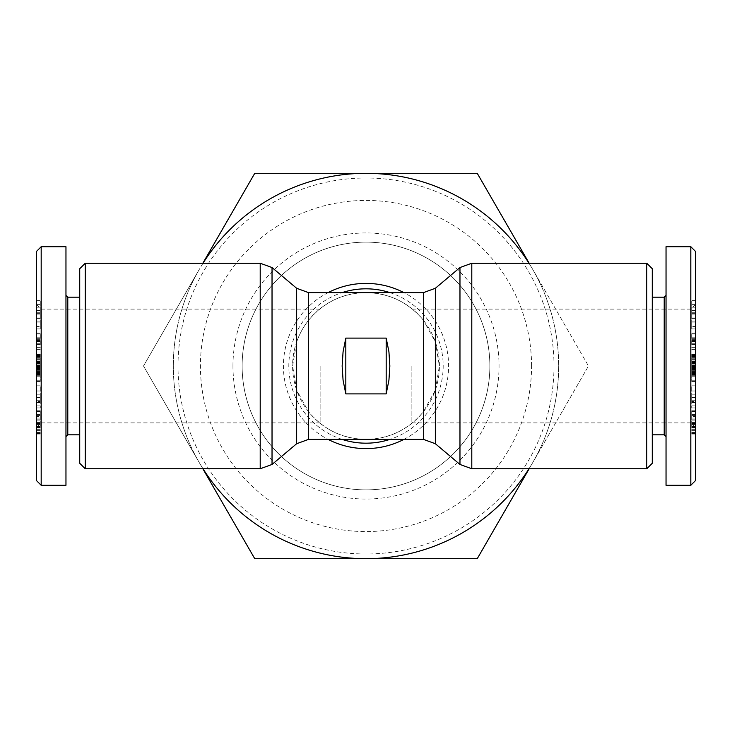 <?xml version="1.0" encoding="UTF-8"?>
<svg xmlns="http://www.w3.org/2000/svg" width="732" height="732" viewBox="0 0 732 732"><rect width="100%" height="100%" fill="white"/><g stroke="black" fill="none" stroke-linecap="round" stroke-linejoin="round"><path stroke-width="0.55" stroke-dasharray="3.66 2.75" d="M296.652 443.72L296.652 390.055L308.465 411.585C323.425 429.583 342.603 438.861 366 439.401C389.397 438.861 408.575 429.583 423.535 411.585L435.348 390.055L435.348 443.72M85.232 263.236L85.232 468.764M296.652 390.055L292.599 366A73.401 73.401 0 0 0 366 439.401A73.401 73.401 0 0 0 439.401 366L435.348 390.055M646.768 468.764L646.768 263.236M41.184 366L41.184 422.867L41.184 309.243L41.184 366L41.184 309.243L41.184 366L36.6 366L36.6 427.479L36.6 304.521L36.6 374.665L36.6 365.076L40.269 365.076L40.269 354.169L40.269 369.504L40.269 361.608L40.269 365.094L36.6 365.094L36.6 361.608L36.6 369.504L36.6 366.009L40.269 366.009M320.122 366L320.122 422.886L320.122 366M690.816 366L690.816 422.867L690.816 309.243L690.816 366L690.816 309.243L690.816 366L695.4 366L695.4 427.479L695.4 304.521L695.4 374.665L695.4 365.076L691.731 365.076L691.731 354.169L691.731 369.504L691.731 361.608L691.731 365.094L695.4 365.094L695.4 361.608L695.4 369.504L695.4 366.009L691.731 366.009M411.878 366L411.878 422.886L411.878 366M691.731 338.23L695.4 338.23L695.4 347.361L691.731 347.361L691.731 333.298L691.731 347.361M695.4 349.274L695.4 333.948L695.4 349.32L691.731 349.274M695.4 341.725L691.731 341.725M695.4 340.526L691.731 340.526M695.4 333.023L691.731 333.225L695.4 333.023L695.4 338.23M691.731 426.308L691.731 410.753L691.731 426.308M695.4 416.526L695.4 434.049L695.4 410.753L695.4 416.526L691.731 416.526M695.4 432.438L691.731 432.438M695.4 427.68L691.731 427.68M695.4 419.152L691.731 419.152M695.4 429.647L691.731 429.647L695.4 429.647M691.731 375.095L691.731 361.361L691.731 375.095L695.4 375.095L695.4 361.361L695.4 373.677L691.731 373.677M695.4 373.677L695.4 375.095M652.276 268.736L652.276 463.265M664.208 434.817L664.208 297.183M666.038 366L666.038 295.353L666.038 366M690.816 485.279L690.816 246.721M666.038 485.279L666.038 246.721M203.011 263.236A192.681 192.681 0 0 0 173.319 366A192.681 192.681 0 0 1 199.131 269.66L143.509 366L199.131 269.66A192.681 192.681 0 0 1 532.869 269.66L588.491 366L532.869 269.66A192.681 192.681 0 0 1 558.681 366A192.681 192.681 0 0 0 528.989 263.236M528.989 468.764A192.681 192.681 0 0 0 558.681 366A192.681 192.681 0 0 1 199.131 462.34A192.681 192.681 0 0 1 173.319 366A192.681 192.681 0 0 0 203.011 468.764M553.996 366A187.996 187.996 0 0 1 366 553.996A187.996 187.996 0 0 1 178.004 366A187.996 187.996 0 0 1 366 178.004A187.996 187.996 0 0 1 553.996 366M531.569 366A165.569 165.569 0 0 0 366 200.431A165.569 165.569 0 0 0 200.431 366A165.569 165.569 0 0 0 366 531.569A165.569 165.569 0 0 0 531.569 366M489.873 366A123.873 123.873 0 0 0 366 242.127A123.873 123.873 0 0 0 242.127 366A123.873 123.873 0 0 0 366 489.873A123.873 123.873 0 0 0 489.873 366A123.873 123.873 0 0 0 366 242.127A123.873 123.873 0 0 0 242.127 366A123.873 123.873 0 0 0 366 489.873A123.873 123.873 0 0 0 489.873 366M232.959 366A133.041 133.041 0 0 1 366 232.959A133.041 133.041 0 0 1 499.041 366A133.041 133.041 0 0 1 366 499.041A133.041 133.041 0 0 1 232.959 366M40.269 338.23L36.6 338.23L36.6 347.361L40.269 347.361L40.269 333.298L40.269 347.361M36.6 349.274L36.6 333.948L36.6 349.32L40.269 349.274M36.6 341.725L40.269 341.725M36.6 340.526L40.269 340.526M36.6 333.023L40.269 333.225L36.6 333.023L36.6 338.23M40.269 426.308L40.269 410.753L40.269 426.308M36.6 416.526L36.6 434.049L36.6 410.753L36.6 416.526L40.269 416.526M36.6 432.438L40.269 432.438M36.6 427.68L40.269 427.68M36.6 419.152L40.269 419.152M36.6 429.647L40.269 429.647L36.6 429.647M40.269 375.095L40.269 361.361L40.269 375.095L36.6 375.095L36.6 361.361L36.6 373.677L40.269 373.677M36.6 373.677L36.6 375.095M79.724 463.265L79.724 268.736M67.792 297.183L67.792 434.817M65.962 366L65.962 295.353L65.962 366M79.724 366L79.724 297.183L79.724 366M36.6 251.305L36.6 480.695M36.6 300.376L36.6 326.188L36.6 300.376L40.269 300.376L40.269 326.188L40.269 300.376M36.6 367.135L36.6 381.464L36.6 362.075L36.6 367.135L40.269 367.135L40.269 362.075L40.269 381.464L40.269 367.135M36.6 333.225L40.269 333.225M36.6 347.389L36.6 333.27L40.269 333.023M36.6 326.426L36.6 318.621L36.6 328.906L36.6 326.426L40.269 326.426L40.269 328.906L40.269 318.621L40.269 326.426M36.6 402.92L36.6 385.81L36.6 407.934L36.6 402.92L40.269 402.92L40.269 407.934L40.269 385.81L40.269 402.92M41.184 246.721L41.184 485.279M65.962 246.721L65.962 485.279M36.6 374.015L40.269 374.015M36.6 372.853L40.269 372.853M36.6 371.902L40.269 371.902M36.6 370.822L40.269 370.822M36.6 369.66L40.269 369.66M36.6 368.406L40.269 368.406L36.6 368.406M36.6 367.071L40.269 367.071L36.6 367.071M36.6 366.503L40.269 366.503M36.6 365.167L40.269 365.167M36.6 363.969L40.269 363.969M36.6 363.493L40.269 363.493M36.6 362.413L40.269 362.413M36.6 361.361L40.269 361.361L36.6 361.398M36.6 361.571L40.269 361.571M36.6 361.8L40.269 361.8M36.6 362.084L40.269 362.084L36.6 362.075M36.6 362.395L40.269 362.395M36.6 362.907L40.269 362.907M36.6 363.877L40.269 363.877L36.6 363.877M36.6 365.552L40.269 365.552M36.6 366.695L40.269 366.695L36.6 366.695M36.6 367.171L40.269 367.171M36.6 367.62L40.269 367.62M36.6 374.665L40.269 374.665M36.6 374.226L40.269 374.226M36.6 373.631L40.269 373.631M36.6 372.89L40.269 372.89M36.6 372.213L40.269 372.213M36.6 371.179L40.269 371.179M36.6 369.962L40.269 369.962M36.6 369.276L40.269 369.276M36.6 368.077L40.269 368.077M36.6 365.149L40.269 365.149M36.6 363.859L40.269 363.859M36.6 362.486L40.269 362.486L36.6 362.468M36.6 361.215L40.269 361.215L36.6 361.196M36.6 360.034L40.269 360.034L36.6 360.071M36.6 358.964L40.269 358.964M36.6 357.975L40.269 357.975M36.6 357.079L40.269 357.079M36.6 356.914L40.269 356.914M36.6 356.283L40.269 356.283M36.6 355.715L40.269 355.715M36.6 355.24L40.269 355.24M36.6 354.855L40.269 354.855M36.6 354.553L40.269 354.553M36.6 354.343L40.269 354.343M36.6 354.224L40.269 354.224M36.6 354.169L40.269 354.169M36.6 354.206L40.269 354.206M36.6 354.306L40.269 354.306M36.6 354.498L40.269 354.498M36.6 354.782L40.269 354.782M36.6 355.139L40.269 355.139M36.6 355.56L40.269 355.56M36.6 355.77L40.269 355.77M36.6 356.475L40.269 356.475M36.6 357.308L40.269 357.308M36.6 358.241L40.269 358.241M36.6 359.256L40.269 359.256M36.6 365.396L40.269 365.396M36.6 365.588L40.269 365.588M36.6 369.623L40.269 369.623M36.6 370.721L40.269 370.721M36.6 371.316L40.269 371.316M36.6 372.359L40.269 372.359M36.6 373.256L40.269 373.256M36.6 367.281L40.269 367.281M36.6 368.352L40.269 368.352M36.6 368.498L40.269 368.498M36.6 369.111L40.269 369.111M36.6 369.45L40.269 369.45M36.6 369.504L40.269 369.504M36.6 369.34L40.269 369.34M36.6 368.901L40.269 368.901M36.6 368.461L40.269 368.461M36.6 367.418L40.269 367.418M36.6 366.22L40.269 366.22M36.6 364.884L40.269 364.884M36.6 363.685L40.269 363.685M36.6 362.642L40.269 362.642M36.6 362.203L40.269 362.203M36.6 361.764L40.269 361.764M36.6 361.608L40.269 361.608M36.6 361.654L40.269 361.654M36.6 361.992L40.269 361.992M36.6 362.615L40.269 362.615M36.6 362.752L40.269 362.752M36.6 363.822L40.269 363.822M36.6 310.789L40.269 310.789M36.6 304.375L40.269 304.375M36.6 326.188L40.269 326.188M36.6 322.126L40.269 322.126M36.6 317.944L40.269 317.944M36.6 312.756L40.269 312.756M36.6 314.916L40.269 314.916M40.269 313.653L40.269 307.202L40.269 313.653L36.6 313.653L36.6 307.202L36.6 313.653M36.6 307.202L40.269 307.202M36.6 310.533L40.269 310.533M36.6 376.083L40.269 376.083M36.6 363.31L40.269 363.31M36.6 368.251L40.269 368.251M36.6 367.482L40.269 367.482M36.6 376.202L40.269 376.202M36.6 381.464L40.269 381.464M36.6 380.237L40.269 380.237M36.6 375.296L40.269 375.296M36.6 415.767L40.269 415.767M36.6 423.059L40.269 423.059M36.6 418.997L40.269 418.997M36.6 430.645L40.269 430.645M36.6 422.931L40.269 422.931M36.6 426.829L40.269 426.829M36.6 411.54L40.269 411.54M36.6 411.283L40.269 411.283M36.6 414.504L40.269 414.504M36.6 339.822L40.269 339.822M36.6 340.609L40.269 340.609M36.6 337.187L40.269 337.187M36.6 333.948L40.269 333.948M36.6 343.271L40.269 343.271M36.6 344.415L40.269 344.415M36.6 339.712L40.269 339.712M36.6 338.34L40.269 338.34L36.6 338.34M36.6 318.621L40.269 318.621M36.6 328.906L40.269 328.906M36.6 321.101L40.269 321.101M36.6 385.81L40.269 385.81M36.6 407.934L40.269 407.934M36.6 405.098L40.269 405.098M36.6 400.011L40.269 400.011M36.6 400.724L40.269 400.724M36.6 394.209L40.269 394.209M36.6 390.98L40.269 390.98M40.269 401.447L40.269 397.54L40.269 401.447L36.6 401.447L36.6 397.54L36.6 401.447M36.6 402.536L40.269 402.536M36.6 397.54L40.269 397.54M439.401 366A73.401 73.401 0 0 0 366 292.599A73.401 73.401 0 0 0 292.599 366L296.652 341.945C299.617 333.71 303.551 326.527 308.465 320.415C323.425 302.417 342.603 293.139 366 292.599C389.397 293.139 408.575 302.417 423.535 320.415L435.348 341.945L439.401 366M202.837 468.764L143.509 366L254.754 558.681L477.246 558.681L588.491 366L529.163 468.764M529.163 263.236L477.246 173.319L254.754 173.319L202.837 263.236M652.276 366L652.276 297.183L652.276 366M695.4 480.695L695.4 251.305M695.4 300.376L695.4 326.188L695.4 300.376L691.731 300.376L691.731 326.188L691.731 300.376M695.4 367.135L695.4 381.464L695.4 362.075L695.4 367.135L691.731 367.135L691.731 362.075L691.731 381.464L691.731 367.135M695.4 333.225L691.731 333.225M695.4 347.389L695.4 333.27L691.731 333.023M695.4 326.426L695.4 318.621L695.4 328.906L695.4 326.426L691.731 326.426L691.731 328.906L691.731 318.621L691.731 326.426M695.4 402.92L695.4 385.81L695.4 407.934L695.4 402.92L691.731 402.92L691.731 407.934L691.731 385.81L691.731 402.92M695.4 374.015L691.731 374.015M695.4 372.853L691.731 372.853M695.4 371.902L691.731 371.902M695.4 370.822L691.731 370.822M695.4 369.66L691.731 369.66M695.4 368.406L691.731 368.406L695.4 368.406M695.4 367.071L691.731 367.071L695.4 367.071M695.4 366.503L691.731 366.503M695.4 365.167L691.731 365.167M695.4 363.969L691.731 363.969M695.4 363.493L691.731 363.493M695.4 362.413L691.731 362.413M695.4 361.361L691.731 361.361L695.4 361.398M695.4 361.571L691.731 361.571M695.4 361.8L691.731 361.8M695.4 362.084L691.731 362.084L695.4 362.075M695.4 362.395L691.731 362.395M695.4 362.907L691.731 362.907M695.4 363.877L691.731 363.877L695.4 363.877M695.4 365.552L691.731 365.552M695.4 366.695L691.731 366.695L695.4 366.695M695.4 367.171L691.731 367.171M695.4 367.62L691.731 367.62M695.4 374.665L691.731 374.665M695.4 374.226L691.731 374.226M695.4 373.631L691.731 373.631M695.4 372.89L691.731 372.89M695.4 372.213L691.731 372.213M695.4 371.179L691.731 371.179M695.4 369.962L691.731 369.962M695.4 369.276L691.731 369.276M695.4 368.077L691.731 368.077M695.4 365.149L691.731 365.149M695.4 363.859L691.731 363.859M695.4 362.486L691.731 362.486L695.4 362.468M695.4 361.215L691.731 361.215L695.4 361.196M695.4 360.034L691.731 360.034L695.4 360.071M695.4 358.964L691.731 358.964M695.4 357.975L691.731 357.975M695.4 357.079L691.731 357.079M695.4 356.914L691.731 356.914M695.4 356.283L691.731 356.283M695.4 355.715L691.731 355.715M695.4 355.24L691.731 355.24M695.4 354.855L691.731 354.855M695.4 354.553L691.731 354.553M695.4 354.343L691.731 354.343M695.4 354.224L691.731 354.224M695.4 354.169L691.731 354.169M695.4 354.206L691.731 354.206M695.4 354.306L691.731 354.306M695.4 354.498L691.731 354.498M695.4 354.782L691.731 354.782M695.4 355.139L691.731 355.139M695.4 355.56L691.731 355.56M695.4 355.77L691.731 355.77M695.4 356.475L691.731 356.475M695.4 357.308L691.731 357.308M695.4 358.241L691.731 358.241M695.4 359.256L691.731 359.256M695.4 365.396L691.731 365.396M695.4 365.588L691.731 365.588M695.4 369.623L691.731 369.623M695.4 370.721L691.731 370.721M695.4 371.316L691.731 371.316M695.4 372.359L691.731 372.359M695.4 373.256L691.731 373.256M695.4 367.281L691.731 367.281M695.4 368.352L691.731 368.352M695.4 368.498L691.731 368.498M695.4 369.111L691.731 369.111M695.4 369.45L691.731 369.45M695.4 369.504L691.731 369.504M695.4 369.34L691.731 369.34M695.4 368.901L691.731 368.901M695.4 368.461L691.731 368.461M695.4 367.418L691.731 367.418M695.4 366.22L691.731 366.22M695.4 364.884L691.731 364.884M695.4 363.685L691.731 363.685M695.4 362.642L691.731 362.642M695.4 362.203L691.731 362.203M695.4 361.764L691.731 361.764M695.4 361.608L691.731 361.608M695.4 361.654L691.731 361.654M695.4 361.992L691.731 361.992M695.4 362.615L691.731 362.615M695.4 362.752L691.731 362.752M695.4 363.822L691.731 363.822M695.4 310.789L691.731 310.789M695.4 304.375L691.731 304.375M695.4 326.188L691.731 326.188M695.4 322.126L691.731 322.126M695.4 317.944L691.731 317.944M695.4 312.756L691.731 312.756M695.4 314.916L691.731 314.916M691.731 313.653L691.731 307.202L691.731 313.653L695.4 313.653L695.4 307.202L695.4 313.653M695.4 307.202L691.731 307.202M695.4 310.533L691.731 310.533M695.4 376.083L691.731 376.083M695.4 363.31L691.731 363.31M695.4 368.251L691.731 368.251M695.4 367.482L691.731 367.482M695.4 376.202L691.731 376.202M695.4 381.464L691.731 381.464M695.4 380.237L691.731 380.237M695.4 375.296L691.731 375.296M695.4 415.767L691.731 415.767M695.4 423.059L691.731 423.059M695.4 418.997L691.731 418.997M695.4 430.645L691.731 430.645M695.4 422.931L691.731 422.931M695.4 426.829L691.731 426.829M695.4 411.54L691.731 411.54M695.4 411.283L691.731 411.283M695.4 414.504L691.731 414.504M695.4 339.822L691.731 339.822M695.4 340.609L691.731 340.609M695.4 337.187L691.731 337.187M695.4 333.948L691.731 333.948M695.4 343.271L691.731 343.271M695.4 344.415L691.731 344.415M695.4 339.712L691.731 339.712M695.4 338.34L691.731 338.34L695.4 338.34M695.4 318.621L691.731 318.621M695.4 328.906L691.731 328.906M695.4 321.101L691.731 321.101M695.4 385.81L691.731 385.81M695.4 407.934L691.731 407.934M695.4 405.098L691.731 405.098M695.4 400.011L691.731 400.011M695.4 400.724L691.731 400.724M695.4 394.209L691.731 394.209M695.4 390.98L691.731 390.98M691.731 401.447L691.731 397.54L691.731 401.447L695.4 401.447L695.4 397.54L695.4 401.447M695.4 402.536L691.731 402.536M695.4 397.54L691.731 397.54M308.465 411.585L308.465 439.401M423.535 439.401L423.535 411.585M260.208 468.764L260.208 263.236M272.03 267.546L272.03 464.454M471.792 263.236L471.792 468.764M459.971 464.454L459.971 267.546M695.4 339.099L691.731 339.099M389.854 292.599A77.18 77.18 0 0 1 389.854 439.401M342.146 439.401A77.18 77.18 0 0 1 342.146 292.599M328.119 292.599A82.597 82.597 0 0 0 328.119 439.401M403.881 439.401A82.597 82.597 0 0 0 403.881 292.599M36.6 339.099L40.269 339.099M36.6 420.9L40.269 420.9M36.6 427.195L40.269 427.195M36.6 423.59L40.269 423.59M36.6 433.417L40.269 433.417M36.6 428.064L40.269 428.064M36.6 424.478L40.269 424.478M36.6 418.054L40.269 418.054M36.6 415.703L40.269 415.703M36.6 422.337L40.269 422.337M36.6 426.363L40.269 426.363M36.6 341.231L40.269 341.231M695.4 420.9L691.731 420.9M695.4 427.195L691.731 427.195M695.4 423.59L691.731 423.59M695.4 433.417L691.731 433.417M695.4 428.064L691.731 428.064M695.4 424.478L691.731 424.478M695.4 418.054L691.731 418.054M695.4 415.703L691.731 415.703M695.4 422.337L691.731 422.337M695.4 426.363L691.731 426.363M695.4 341.231L691.731 341.231M435.348 288.28L435.348 341.945M423.535 320.415L423.535 292.599M308.465 292.599L308.465 320.415M296.652 341.945L296.652 288.28M36.6 427.479L41.184 422.886L320.122 422.886M695.4 427.479L690.816 422.886L411.878 422.886M695.4 434.049L691.731 434.049M36.6 434.049L40.269 434.049M320.122 309.114L41.184 309.114L36.6 304.521M36.6 415.566L40.269 415.566M36.6 410.753L40.269 410.753M36.6 354.59L40.269 354.59M36.6 349.32L40.269 349.32M411.878 309.114L690.816 309.114L695.4 304.521M695.4 415.566L691.731 415.566M695.4 410.753L691.731 410.753M695.4 354.59L691.731 354.59M695.4 349.32L691.731 349.32"/><path stroke-width="1.1" d="M345.815 338.111L386.185 338.111L388.93 351.781L389.854 366L388.93 380.219L386.185 393.889L345.815 393.889L343.07 380.219L342.146 366L343.07 351.781L345.815 338.111L345.815 393.889M85.232 468.764L85.232 263.236L260.208 263.236L260.208 468.764L85.232 468.764L79.724 463.265L79.724 268.736L85.232 263.236M646.768 366L646.768 468.764L471.792 468.764L471.792 263.236L646.768 263.236L646.768 366M652.276 297.183L664.208 297.183L664.208 434.817L666.038 436.647M690.816 246.721L666.038 246.721L666.038 485.279L690.816 485.279L695.4 480.695L695.4 251.305L690.816 246.721L690.816 485.279M646.768 468.764L652.276 463.265L652.276 268.736L646.768 263.236M79.724 434.817L67.792 434.817L67.792 297.183L65.962 295.353M41.184 246.721L65.962 246.721L65.962 485.279L41.184 485.279L41.184 246.721L36.6 251.305L36.6 480.695L41.184 485.279M203.011 468.764A192.681 192.681 0 0 0 528.989 468.764M528.989 263.236A192.681 192.681 0 0 0 203.011 263.236M529.163 468.764L477.246 558.681L254.754 558.681L202.837 468.764M202.837 263.236L254.754 173.319L477.246 173.319L529.163 263.236M386.185 338.111L386.185 393.889M296.652 443.72L308.465 439.401L308.465 292.599L296.652 288.28L296.652 443.72L272.03 464.454L272.03 267.546L260.208 263.236M435.348 288.28L423.535 292.599L423.535 439.401L435.348 443.72L435.348 288.28L459.971 267.546L459.971 464.454L435.348 443.72M389.854 439.401A77.18 77.18 0 0 1 342.146 439.401M328.119 439.401A82.597 82.597 0 0 0 403.881 439.401M403.881 292.599A82.597 82.597 0 0 0 328.119 292.599M342.146 292.599A77.18 77.18 0 0 1 389.854 292.599M308.465 439.401L423.535 439.401M459.971 267.546L471.792 263.236M652.276 434.817L664.208 434.817M664.208 297.183L666.038 295.353M67.792 434.817L65.962 436.647M79.724 297.183L67.792 297.183M471.792 468.764L459.971 464.454M296.652 288.28L272.03 267.546M272.03 464.454L260.208 468.764M308.465 292.599L423.535 292.599"/></g></svg>
